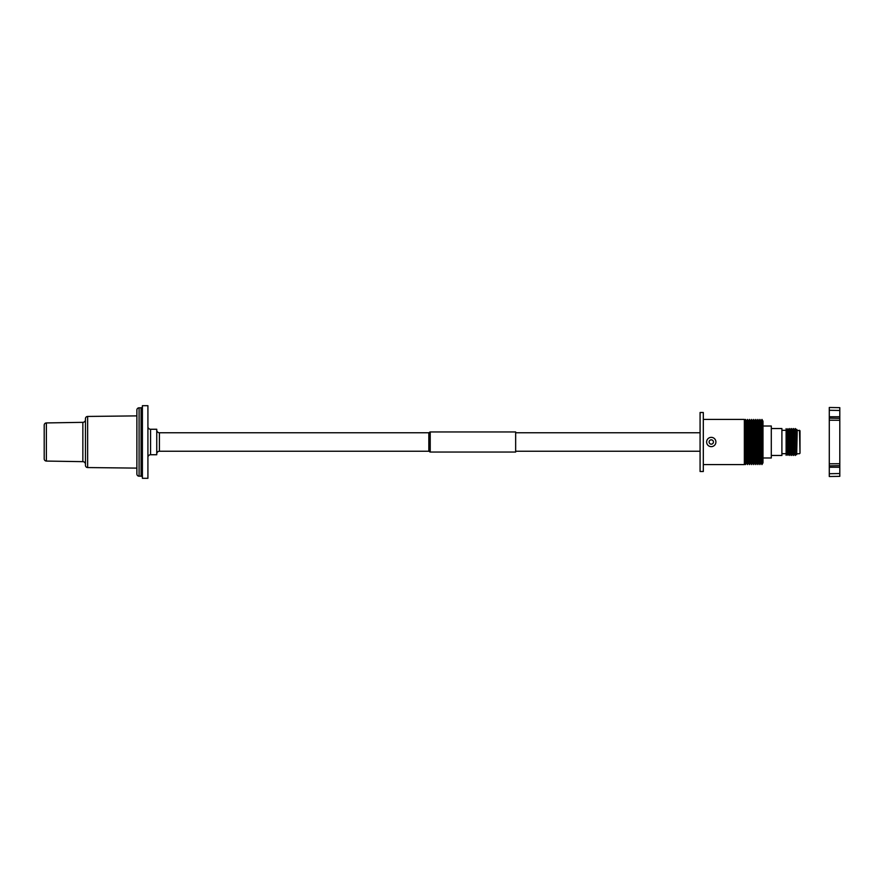 <?xml version="1.0" encoding="UTF-8"?>
<svg xmlns="http://www.w3.org/2000/svg" width="884" height="884" viewBox="0 0 884 884"><rect width="100%" height="100%" fill="white"/><g stroke="black" fill="none" stroke-linecap="round" stroke-linejoin="round"><path stroke-width="1.33" d="M711.266 439.834A2.166 2.166 0 0 0 709.101 442A2.166 2.166 0 0 0 711.266 444.166A2.166 2.166 0 0 0 713.432 442A2.166 2.166 0 0 0 711.266 439.834M711.266 437.359A4.641 4.641 0 0 1 715.907 442A4.641 4.641 0 0 1 711.266 446.641A4.641 4.641 0 0 1 706.625 442A4.641 4.641 0 0 1 711.266 437.359M758.881 462.807L758.881 421.193L757.853 419.425L757.853 464.575L758.881 462.807L759.909 464.575L759.909 419.425L760.936 421.193L761.964 419.425L762.991 421.193L762.991 462.807L761.964 464.575L761.964 419.425M757.853 464.575L756.826 462.807L756.826 421.193L757.853 419.425M756.826 421.193L755.798 419.425L755.798 464.575L756.826 462.807M755.798 464.575L754.77 462.807L754.77 421.193L755.798 419.425M754.77 421.193L753.743 419.425L753.743 464.575L754.77 462.807M753.743 464.575L752.715 462.807L752.715 421.193L753.743 419.425M752.715 421.193L751.698 419.425L751.698 464.575L752.715 462.807M751.698 464.575L750.671 462.807L750.671 421.193L751.698 419.425M750.671 421.193L749.643 419.425L749.643 464.575L750.671 462.807M749.643 464.575L748.615 462.807L748.615 421.193L749.643 419.425M748.615 421.193L747.588 419.425L747.588 464.575L748.615 462.807M747.588 464.575L746.56 462.807L746.56 421.193L747.588 419.425M746.56 421.193L745.532 419.425L745.532 464.575L746.56 462.807M745.532 464.575L744.505 462.807L744.505 421.193L745.532 419.425M703.31 464.575L744.35 464.575L744.35 419.425L703.31 419.425M703.31 471.503L703.31 412.497L700.084 412.497L700.084 471.503L703.31 471.503M700.084 432.751L515.659 432.751M700.084 451.249L515.659 451.249M430.221 431.956L430.221 452.044L515.659 452.044L515.659 431.956L430.221 431.956A0.873 0.873 0 0 0 429.525 432.353A0.873 0.873 0 0 1 428.828 432.751L159.407 432.751A2.652 2.652 0 0 1 156.755 430.099M430.221 452.044A0.873 0.873 0 0 1 429.525 451.647L429.525 432.353M428.828 432.751L428.828 451.249A0.873 0.873 0 0 1 429.525 451.647M428.828 451.249L159.407 451.249L159.407 432.751M156.755 453.901A2.652 2.652 0 0 1 159.407 451.249M147.915 457.393A2.652 2.652 0 0 1 150.567 454.741L156.755 454.741L156.755 429.259L150.567 429.259A2.652 2.652 0 0 1 147.915 426.607M147.915 478.31L147.915 405.69L142.401 405.69L142.401 478.31L147.915 478.31M141.075 476.189L141.075 407.811L139.086 407.811A2.21 2.21 0 0 0 136.876 410.021L136.876 473.979A2.21 2.21 0 0 0 139.086 476.189L141.075 476.189A1.326 1.326 0 0 1 142.401 477.515M141.075 407.811A1.326 1.326 0 0 0 142.401 406.485M87.638 467.559L87.638 416.441A2.21 2.21 0 0 0 85.461 418.651L85.461 465.349A2.21 2.21 0 0 0 87.638 467.559L136.876 468.111M87.638 416.441L136.876 415.889M46.377 461.072L46.377 422.928A2.21 2.21 0 0 0 44.2 425.138L44.2 458.862A2.21 2.21 0 0 0 46.377 461.072L82.853 461.658A2.652 2.652 0 0 1 85.461 464.31M46.377 422.928L82.853 422.342A2.652 2.652 0 0 0 85.461 419.69M799.49 430.265L800.009 453.216L800.009 430.784L797.224 430.265L796.683 429.337L796.683 454.663L797.224 430.265M799.49 453.735L797.224 453.735M796.683 454.663L796.683 429.337M796.241 430.099L795.324 428.519L795.324 455.481L796.241 453.901M795.324 455.481L794.396 453.901L794.396 430.099L795.324 428.519M794.396 430.099L793.478 428.519L793.478 455.481L794.396 453.901M793.478 455.481L792.561 453.901L792.561 430.099L793.478 428.519M792.561 430.099L791.644 428.519L791.644 455.481L792.561 453.901M791.644 455.481L790.716 453.901L790.716 430.099L791.644 428.519M790.716 430.099L789.799 428.519L789.799 455.481L790.716 453.901M789.799 455.481L788.882 453.735L788.882 430.265L789.799 428.519M788.882 430.265L787.964 428.674L787.964 455.326L788.882 453.735M787.964 455.326L787.036 453.735L787.036 430.265L787.964 428.674M787.036 430.265L786.119 428.674L786.119 455.326L787.036 453.735M786.119 455.326L786.119 428.674M785.699 430.32L781.898 430.32M785.699 453.68L781.898 453.68M771.301 455.47L781.898 455.47L781.898 428.53L771.301 428.53M762.991 457.989L771.301 457.989L771.301 426.011L762.991 426.011M761.964 464.575L760.936 462.807L760.936 421.193M760.936 462.807L759.909 464.575M758.881 421.193L759.909 419.425M839.8 416.74L839.8 476.343L829.291 476.52L829.291 407.48L839.8 407.657L839.8 416.74L829.291 416.762M839.8 420.276L829.291 420.209M839.8 463.724L829.291 463.791M150.567 454.741L150.567 429.259M139.086 476.189L139.086 407.811M82.853 461.658L82.853 422.342M839.8 467.26L829.291 467.238M839.8 410.463L829.291 410.286M839.8 418.331L829.291 418.143M839.8 465.669L829.291 465.857M839.8 473.537L829.291 473.713"/></g></svg>
